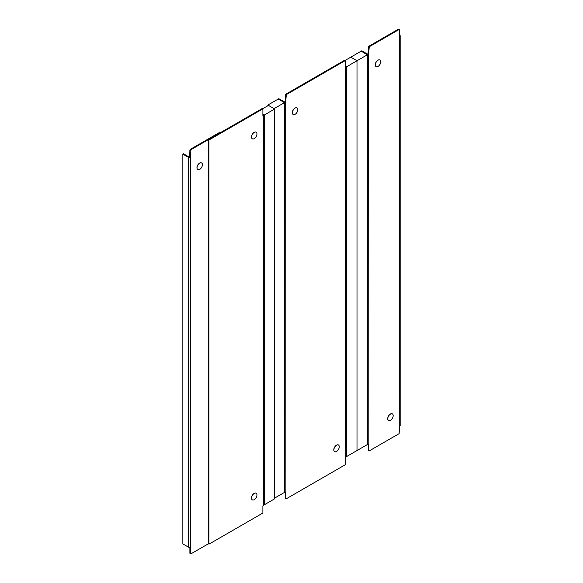 <?xml version="1.0" encoding="UTF-8"?>
<svg xmlns="http://www.w3.org/2000/svg" width="583" height="583" viewBox="0 0 583 583"><rect width="100%" height="100%" fill="white"/><g stroke="black" fill="none" stroke-linecap="round" stroke-linejoin="round"><path stroke-width="0.87" d="M399.107 29.507L398.48 29.15L368.624 46.385L368.004 53.928L367.173 53.928L361.781 50.816L361.161 51.18L366.554 54.292A1.465 0.845 180 0 0 368.624 54.292L369.25 46.749L399.107 29.507L399.523 29.748L399.727 36.335A1.465 0.845 180 0 0 400.157 35.731A1.465 0.845 180 0 0 399.727 35.133L399.523 35.016M400.157 35.731L400.157 425.517A1.465 0.845 0 0 1 399.727 426.115L399.107 433.657L369.25 450.899L368.835 450.659L368.624 444.071A1.465 0.845 0 0 1 367.385 444.312M368.835 450.659L368.208 450.302L368.208 444.246M368.624 46.385L369.25 46.749M368.208 47.106L368.835 47.463M262.671 108.759L268.479 105.406L274.695 108.999L264.332 114.982L263.501 114.501A1.465 0.845 180 0 1 263.931 115.106L263.931 504.885A1.465 0.845 0 0 1 263.501 505.49L262.882 505.847L262.882 513.025L208.969 544.15L208.35 543.793L190.933 553.85L190.517 553.61L190.306 547.029A1.465 0.845 0 0 1 188.236 547.029L182.843 543.917L182.843 154.131L188.236 157.242A1.465 0.845 180 0 0 190.306 157.242L190.933 149.7L220.789 132.458L220.163 132.101L190.306 149.343L189.89 150.057L190.517 150.414M182.843 154.131L183.463 153.766L188.856 156.885L189.686 156.885L189.89 150.057M190.517 553.61L189.89 553.252L189.89 547.197M190.306 149.343L190.933 149.7M345.194 60.632L344.575 60.275L285.685 94.271L285.065 101.814L284.234 101.814L278.842 98.702L278.222 99.059L283.615 102.171A1.465 0.845 180 0 0 285.685 102.171L286.311 94.635L345.194 60.632L345.61 60.872L345.821 67.46A1.465 0.845 180 0 0 346.244 66.856A1.465 0.845 180 0 0 345.821 66.258L346.645 66.739L367.385 54.766L367.385 444.552L357.015 450.542L357.015 60.756L357.015 450.542L346.645 456.525L346.244 456.292M346.244 66.856L346.244 456.642A1.465 0.845 0 0 1 345.821 457.24L345.194 464.782L286.311 498.786L285.896 498.545L285.685 491.957A1.465 0.845 0 0 1 284.446 492.198M285.896 498.545L285.269 498.181L285.269 492.125M285.685 94.271L286.311 94.635M285.269 94.993L285.896 95.35M208.35 543.793L208.35 139.643L262.255 108.518L262.882 108.875L262.882 116.061L263.501 115.704A1.465 0.845 180 0 0 263.931 115.106M208.969 544.15L208.969 140L262.882 108.875M208.35 139.643L208.969 140M262.882 115.339L262.882 114.866L262.882 115.339M274.695 108.999L274.695 498.786L264.332 504.769L263.931 504.535M264.332 114.982L264.332 504.769M267.852 105.763L267.852 105.049L278.222 99.059L284.446 102.652L284.446 492.438L274.695 498.064M267.852 105.049L274.076 108.635L284.446 102.652M344.99 60.515L361.161 51.18L367.385 54.766M350.791 57.163L357.015 60.756L350.791 57.163M346.645 66.739L346.645 456.525M379.905 59.991A3.811 2.201 120 0 0 379.861 59.969A3.811 2.201 120 0 0 376.924 60.989A3.811 2.201 120 0 0 375.263 64.822A3.811 2.201 -60 0 0 376.05 66.571L376.137 66.615A3.811 2.201 -60 0 1 375.343 64.873A3.811 2.201 120 0 1 377.012 61.033A3.811 2.201 120 0 1 379.948 60.013A3.811 2.201 120 0 1 380.735 61.762A3.811 2.201 -60 0 1 379.074 65.595A3.811 2.201 -60 0 1 376.137 66.615M296.966 107.877A3.811 2.201 120 0 0 296.922 107.848A3.811 2.201 120 0 0 293.985 108.875A3.811 2.201 120 0 0 292.323 112.708A3.811 2.201 -60 0 0 293.111 114.45L293.198 114.501A3.811 2.201 -60 0 1 292.404 112.759A3.811 2.201 120 0 1 294.072 108.919A3.811 2.201 120 0 1 297.009 107.899A3.811 2.201 120 0 1 297.796 109.648A3.811 2.201 -60 0 1 296.135 113.481A3.811 2.201 -60 0 1 293.198 114.501M392.344 413.864A3.811 2.201 120 0 0 392.301 413.835A3.811 2.201 120 0 0 389.364 414.863A3.811 2.201 120 0 0 387.702 418.696A3.811 2.201 -60 0 0 388.489 420.438L388.577 420.489A3.811 2.201 -60 0 1 387.782 418.747A3.811 2.201 120 0 1 389.451 414.907A3.811 2.201 120 0 1 392.388 413.886A3.811 2.201 120 0 1 393.175 415.628A3.811 2.201 -60 0 1 391.514 419.469A3.811 2.201 -60 0 1 388.577 420.489M338.431 444.989A3.811 2.201 120 0 0 338.395 444.96A3.811 2.201 120 0 0 335.458 445.988A3.811 2.201 120 0 0 333.789 449.821A3.811 2.201 -60 0 0 334.584 451.563L334.664 451.614A3.811 2.201 -60 0 1 333.877 449.872A3.811 2.201 120 0 1 335.538 446.031A3.811 2.201 120 0 1 338.475 445.011A3.811 2.201 120 0 1 339.262 446.753A3.811 2.201 -60 0 1 337.601 450.593A3.811 2.201 -60 0 1 334.664 451.614M256.119 493.233A3.811 2.201 120 0 0 256.075 493.203A3.811 2.201 120 0 0 253.139 494.231A3.811 2.201 120 0 0 251.477 498.064A3.811 2.201 -60 0 0 252.264 499.806L252.344 499.857A3.811 2.201 -60 0 1 251.557 498.115A3.811 2.201 120 0 1 253.219 494.275A3.811 2.201 120 0 1 256.156 493.254A3.811 2.201 120 0 1 256.95 494.996A3.811 2.201 -60 0 1 255.281 498.837A3.811 2.201 -60 0 1 252.344 499.857M256.119 132.181A3.811 2.201 120 0 0 256.075 132.152A3.811 2.201 120 0 0 253.139 133.172A3.811 2.201 120 0 0 251.477 137.012A3.811 2.201 -60 0 0 252.264 138.754L252.344 138.805A3.811 2.201 -60 0 1 251.557 137.056A3.811 2.201 120 0 1 253.219 133.223A3.811 2.201 120 0 1 256.156 132.203A3.811 2.201 120 0 1 256.95 133.944A3.811 2.201 -60 0 1 255.281 137.785A3.811 2.201 -60 0 1 252.344 138.805M201.587 162.941A3.811 2.201 120 0 0 201.543 162.919A3.811 2.201 120 0 0 198.606 163.94A3.811 2.201 120 0 0 196.945 167.773A3.811 2.201 -60 0 0 197.732 169.522L197.812 169.566A3.811 2.201 -60 0 1 197.025 167.824A3.811 2.201 120 0 1 198.686 163.991A3.811 2.201 120 0 1 201.623 162.963A3.811 2.201 120 0 1 202.418 164.712A3.811 2.201 -60 0 1 200.749 168.545A3.811 2.201 -60 0 1 197.812 169.566M399.727 426.115L399.523 36.212M368.004 53.928L368.624 54.292L368.835 444.195M368.208 53.57L368.835 53.928M189.686 156.885L190.306 157.242L190.517 547.145M189.89 156.521L190.517 156.885M188.236 547.029L188.236 157.242M345.821 457.24L345.61 67.337M285.065 101.814L285.685 102.171L285.896 492.081M285.269 101.457L285.896 101.814M263.501 505.49L263.501 115.704"/></g></svg>
